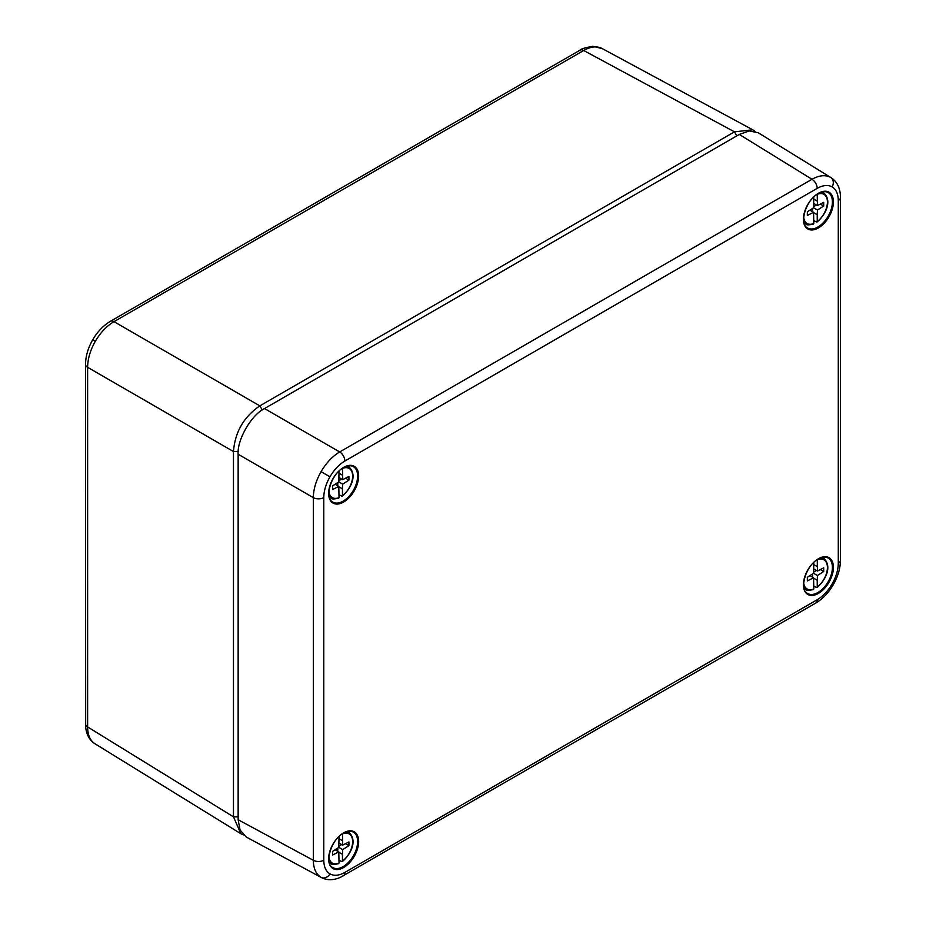 <?xml version="1.0" encoding="UTF-8"?>
<svg xmlns="http://www.w3.org/2000/svg" width="926" height="926" viewBox="0 0 926 926"><rect width="100%" height="100%" fill="white"/><g stroke="black" fill="none" stroke-linecap="round" stroke-linejoin="round"><path stroke-width="1.39" d="M342.458 488.847L342.458 495.63A16.83 9.711 120 0 0 352.644 476.149A16.83 9.711 120 0 0 342.458 468.44L342.689 479.656L348.928 476.473L348.928 480.131L342.689 484.148L342.458 488.847L338.823 486.74M328.927 491.405A16.83 9.711 120 0 0 339.032 497.609L338.8 486.393L332.573 489.565L332.573 485.918L338.8 481.902L339.032 471.091M339.032 494.727L341.706 496.116L342.458 495.63L341.706 496.116M337.886 482.492L337.724 485.768M338.8 481.902L342.689 484.148M335.131 484.263L338.8 486.393M342.458 475.223L339.032 473.244M339.02 477.538L342.689 479.656M345.56 478.186L348.928 480.131M341.613 479.031L338.858 480.814M339.032 497.609L338.279 498.095M243.364 834.893L240.853 833.713L233.479 816.848L87.623 726.933C87.715 735.209 90.273 740.893 95.309 743.983L95.008 743.798C89.567 740.302 86.454 734.7 85.667 727.014L85.528 364.346A7.466 4.306 180 0 0 87.623 367.333L87.623 726.933A7.466 4.306 180 0 1 85.528 723.935M262.266 409.963L259.847 405.866L114.002 321.658A7.466 4.306 -120 0 0 110.356 321.334L580.035 50.166C580.498 49.066 584.757 47.782 592.837 46.3L602.282 48.627C597.085 45.814 590.881 46.439 583.669 50.49L114.002 321.658C106.733 325.952 100.506 332.503 95.309 341.324C90.273 350.225 87.715 358.906 87.623 367.333L233.479 451.541C234.984 432.118 243.781 416.885 259.847 405.866L734.468 131.839L752.769 129.802L755.037 131.376M238.144 816.894L233.479 816.848L233.479 451.541L238.237 451.587M817.23 580.22L817.23 587.003A16.83 9.711 120 0 0 827.416 567.522A16.83 9.711 120 0 0 817.23 559.813L817.461 571.029L823.7 567.846L823.7 571.504L817.461 575.521L817.23 580.22L813.595 578.113M803.699 582.778A16.83 9.711 120 0 0 813.804 588.982L813.572 577.766L807.345 580.949L807.345 577.292L813.572 573.275L813.804 562.464M813.804 586.112L816.477 587.489L817.23 587.003L816.477 587.489M812.658 573.865L812.496 577.141M813.572 573.275L817.461 575.521M809.903 575.636L813.572 577.766M817.23 566.596L813.804 564.617M813.792 568.911L817.461 571.029M820.332 569.559L823.7 571.504M816.385 570.404L813.63 572.187M813.804 588.982L813.051 589.468M238.144 819.73L313.312 860.277L313.312 497.632L238.144 454.238L238.144 819.73L240.077 830.043L246.177 836.977L321.079 877.373C316.044 874.283 313.451 868.576 313.312 860.277A7.466 4.306 0 0 0 323.776 860.231C323.868 866.863 325.929 871.412 329.957 873.889C334.112 876.135 339.09 875.649 344.877 872.408L817.195 599.724C822.982 596.275 827.948 591.031 832.115 583.97C836.132 576.852 838.192 569.918 838.285 563.182L838.285 200.537C838.192 193.904 836.132 189.355 832.115 186.878C827.948 184.633 822.982 185.119 817.195 188.36L344.877 461.044C339.09 464.493 334.112 469.737 329.957 476.797C325.929 483.916 323.868 490.849 323.776 497.586L323.776 860.231M323.776 497.586A7.466 4.306 180 0 1 313.312 497.632C313.451 489.229 316.044 480.571 321.079 471.67C326.276 462.85 332.48 456.286 339.692 451.957L811.998 179.274C819.267 175.245 825.494 174.632 830.691 177.445L831.062 177.665M238.144 454.238C236.963 439.85 251.467 414.732 264.512 408.563L339.692 451.957A7.466 4.306 -120 0 1 344.877 461.044M817.195 188.36A7.466 4.306 -120 0 0 811.998 179.274L739.295 134.444L264.512 408.563M739.295 134.444L749.203 130.96L758.255 132.777L830.992 177.63C836.433 181.126 839.546 186.728 840.333 194.414L840.472 197.493A7.466 4.306 -0 0 1 838.285 200.537M817.23 214.739L817.23 221.522A16.83 9.711 120 0 0 827.416 202.042A16.83 9.711 120 0 0 817.23 194.333L817.461 205.549L823.7 202.366L823.7 206.023L817.461 210.04L817.23 214.739L813.595 212.633M803.699 217.297A16.83 9.711 120 0 0 813.804 223.502L813.572 212.286L807.345 215.469L807.345 211.811L813.572 207.794L813.804 196.983M813.804 220.631L816.477 222.008L817.23 221.522L816.477 222.008M812.658 208.385L812.496 211.66M813.572 207.794L817.461 210.04M809.903 210.156L813.572 212.286M817.23 201.116L813.804 199.136M813.792 203.431L817.461 205.549M820.332 204.079L823.7 206.023M816.385 204.924L813.63 206.706M813.804 223.502L813.051 223.988M342.458 854.328L342.458 861.111A16.83 9.711 120 0 0 352.644 841.63A16.83 9.711 120 0 0 342.458 833.921L342.689 845.137L348.928 841.954L348.928 845.612L342.689 849.628L342.458 854.328L338.823 852.221M328.927 856.886A16.83 9.711 120 0 0 339.032 863.09L338.8 851.874L332.573 855.045L332.573 851.399L338.8 847.383L339.032 836.572M339.032 860.219L341.706 861.597L342.458 861.111L341.706 861.597M337.886 847.973L337.724 851.249M338.8 847.383L342.689 849.628M335.131 849.744L338.8 851.874M342.458 840.704L339.032 838.725M339.02 843.019L342.689 845.137M345.56 843.667L348.928 845.612M341.613 844.512L338.858 846.295M339.032 863.09L338.279 863.576M329.425 497.355L331.358 498.315A17.941 10.36 -60 0 1 329.216 496.544M346.694 466.276A17.941 10.36 -60 0 1 349.299 467.248L347.493 466.056M110.356 321.334L110.356 321.334C103.318 325.535 97.438 331.705 92.704 339.819L95.309 341.324M736.841 135.867L734.468 131.839L583.669 50.49A7.466 4.306 60 0 0 580.035 50.166M804.196 588.728L806.129 589.688A17.941 10.36 -60 0 1 803.988 587.917M821.466 557.649A17.941 10.36 -60 0 1 824.071 558.621L822.265 557.429M818.422 593.404A21.229 12.258 -60 0 1 803.409 584.734A21.229 12.258 -60 0 1 818.422 558.737A21.229 12.258 -60 0 1 833.423 567.406A21.229 12.258 -60 0 1 818.422 593.404M807.322 593.3A20.476 11.83 120 0 0 817.913 592.501A20.476 11.83 120 0 0 831.398 574.132A20.476 11.83 120 0 0 827.786 557.846C825.251 556.584 822.068 556.989 818.26 559.084C805.851 565.346 798.941 589.353 807.322 593.3M818.422 227.923A21.229 12.258 -60 0 1 803.409 219.254A21.229 12.258 -60 0 1 818.422 193.256A21.229 12.258 -60 0 1 833.423 201.926A21.229 12.258 -60 0 1 818.422 227.923M807.322 227.819A20.476 11.83 120 0 0 817.913 227.02A20.476 11.83 120 0 0 831.398 208.651A20.476 11.83 120 0 0 827.786 192.365C825.251 191.103 822.068 191.508 818.26 193.603C805.851 199.866 798.941 223.861 807.322 227.819M343.65 502.031A21.229 12.258 -60 0 1 328.637 493.361A21.229 12.258 -60 0 1 343.65 467.364A21.229 12.258 -60 0 1 358.651 476.033A21.229 12.258 -60 0 1 343.65 502.031M332.55 501.927A20.476 11.83 120 0 0 343.141 501.128A20.476 11.83 120 0 0 356.626 482.747A20.476 11.83 120 0 0 353.014 466.472C350.479 465.211 347.296 465.616 343.488 467.711C331.08 473.973 324.169 497.968 332.55 501.927M343.65 867.512A21.229 12.258 -60 0 1 328.637 858.842A21.229 12.258 -60 0 1 343.65 832.844A21.229 12.258 -60 0 1 358.651 841.514A21.229 12.258 -60 0 1 343.65 867.512M332.55 867.407A20.476 11.83 120 0 0 343.141 866.609A20.476 11.83 120 0 0 356.626 848.239A20.476 11.83 120 0 0 353.014 831.953C350.479 830.691 347.296 831.097 343.488 833.192C331.08 839.454 324.169 863.449 332.55 867.407M321.079 877.373A7.466 6.088 -60 0 0 329.957 873.889M321.079 471.67L329.957 476.797M321.391 877.547C327.144 880.51 333.545 880.406 340.594 877.246L815.644 603.139C822.682 598.937 828.562 592.779 833.296 584.665L832.115 583.97M815.644 603.139A7.466 4.306 -120 0 0 817.195 599.724M830.691 177.445A7.466 6.088 120 0 1 832.115 186.878M833.296 584.665C837.961 576.504 840.345 568.332 840.472 560.137L840.472 560.137A7.466 4.306 180 0 1 838.285 563.182M343.326 875.822A7.466 4.306 -120 0 0 344.877 872.408M804.196 223.247L806.129 224.208A17.941 10.36 -60 0 1 803.988 222.437M821.466 192.168A17.941 10.36 -60 0 1 824.071 193.14L822.265 191.948M329.425 862.835L331.358 863.796A17.941 10.36 -60 0 1 329.216 862.025M346.694 831.756A17.941 10.36 -60 0 1 349.299 832.729L347.493 831.536M342.261 496.128C350.248 489.553 357.818 475.675 349.299 467.248M331.358 498.315C331.635 499.23 334.101 499.172 338.754 498.153M95.008 743.798L240.853 833.713M601.969 48.453L752.769 129.802M92.704 339.819C88.039 347.979 85.655 356.151 85.528 364.346M817.033 587.501C825.02 580.926 832.59 567.048 824.071 558.621M806.129 589.688C806.407 590.603 808.873 590.557 813.526 589.526M840.472 560.137L840.472 197.493M817.033 222.02C825.02 215.445 832.59 201.567 824.071 193.14M806.129 224.208C806.407 225.122 808.873 225.064 813.526 224.046M342.261 861.608C350.248 855.034 357.818 841.155 349.299 832.729M331.358 863.796C331.635 864.71 334.101 864.653 338.754 863.634"/></g></svg>
